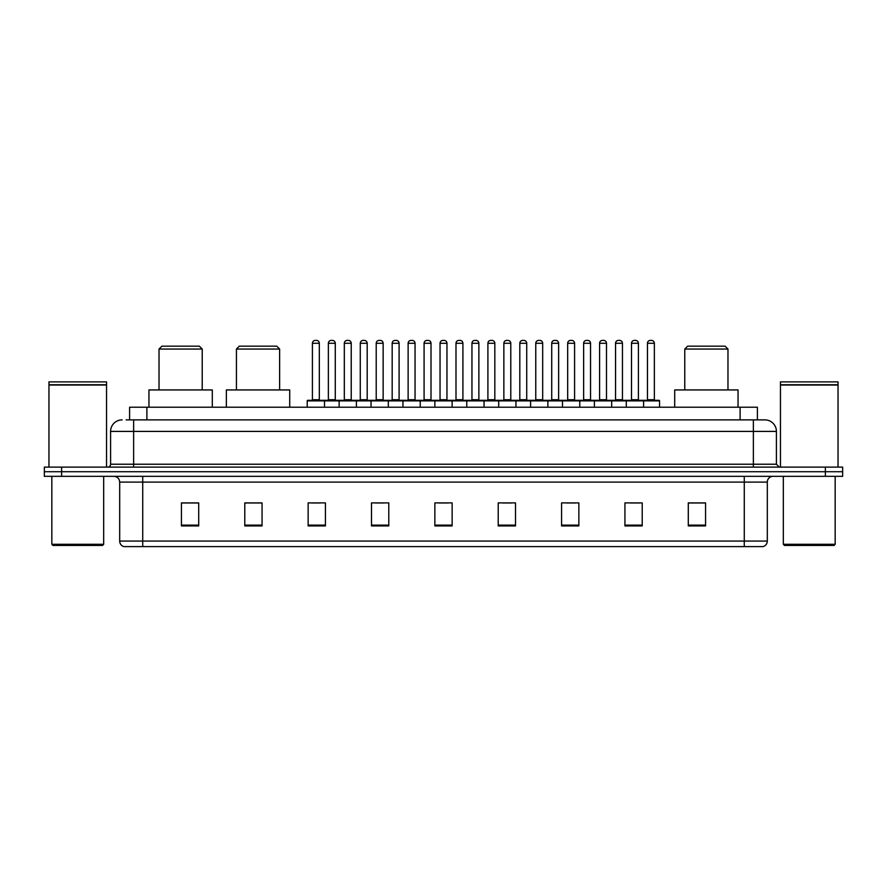 <?xml version="1.0" encoding="UTF-8"?>
<svg xmlns="http://www.w3.org/2000/svg" width="887" height="887" viewBox="0 0 887 887"><rect width="100%" height="100%" fill="white"/><g stroke="black" fill="none" stroke-linecap="round" stroke-linejoin="round"><path stroke-width="1.33" d="M126.142 419.884L133.627 419.884L126.142 419.884L129.602 419.884L129.602 407.211L757.398 407.211L757.398 419.884M122.107 419.884A11.52 11.52 0 0 0 110.587 431.404L110.587 464.234A2.883 2.883 0 0 1 107.704 467.116M776.413 431.404L133.627 431.404L133.627 419.884L764.893 419.884A11.52 11.52 0 0 1 776.413 431.404L776.413 464.234L779.296 467.116M61.624 467.116L44.35 467.116L44.35 471.718L61.624 471.718L44.35 471.718L44.35 476.33L61.624 476.33L61.624 471.718L825.376 471.718L61.624 471.718L61.624 467.116L825.376 467.116L825.376 471.718L842.65 471.718L825.376 471.718L825.376 476.33L61.624 476.33M842.65 467.116L842.65 471.718L842.65 467.116L825.376 467.116M764.716 419.884L760.858 419.884M762.875 546.603L124.125 546.603M123.836 546.603A5.754 5.754 0 0 1 119.69 541.07L142.729 541.07L142.729 546.603L744.271 546.603L744.271 541.07L767.31 541.07L767.31 482.096A5.754 5.754 0 0 1 773.076 476.33M119.69 541.07L119.69 482.096C119.346 478.592 117.428 476.674 113.924 476.33M705.564 525.924L705.564 502.885L688.29 502.885L688.29 525.924L705.564 525.924M642.21 525.924L642.21 502.885L624.936 502.885L624.936 525.924L642.21 525.924M578.856 525.924L578.856 502.885L561.571 502.885L561.571 525.924L578.856 525.924M515.502 525.924L515.502 502.885L498.217 502.885L498.217 525.924L515.502 525.924M198.71 525.924L198.71 502.885L181.436 502.885L181.436 525.924L198.71 525.924M262.064 525.924L262.064 502.885L244.79 502.885L244.79 525.924L262.064 525.924M325.429 525.924L325.429 502.885L308.144 502.885L308.144 525.924L325.429 525.924M388.783 525.924L388.783 502.885L371.498 502.885L371.498 525.924L388.783 525.924M452.137 525.924L452.137 502.885L434.863 502.885L434.863 525.924L452.137 525.924M842.65 476.33L842.65 471.718L842.65 476.33L825.376 476.33M744.271 546.603L762.709 546.603M566.815 502.996L575.452 502.996M630.635 502.996L639.272 502.996M375.367 502.996L384.004 502.996M311.548 502.996L320.185 502.996M502.996 502.996L511.633 502.996M439.176 502.996L447.824 502.996M262.064 502.996L244.79 502.996M198.71 502.996L181.436 502.996M705.564 502.996L688.29 502.996M102.526 545.45L52.987 545.45L51.834 544.296L103.679 544.296L102.526 545.45M51.834 476.33L51.834 544.296M103.679 476.33L103.679 544.296M48.962 385.036L106.551 385.036L48.962 385.036L48.962 467.116M106.551 385.036L106.551 467.116M106.263 384.747L49.251 384.747M106.551 384.459L106.551 381.876L48.962 381.876L48.962 384.459M159.028 349.046L202.225 349.046L199.342 346.163L161.911 346.163L159.028 349.046L159.028 389.936M202.225 349.046L202.225 389.936M212.303 407.211L212.303 389.936L148.949 389.936L148.949 407.211M236.441 349.046L279.638 349.046L276.755 346.163L239.313 346.163L236.441 349.046L236.441 389.936M279.638 349.046L279.638 389.936M289.716 407.211L289.716 389.936L226.362 389.936L226.362 407.211M684.775 349.046L727.972 349.046L725.089 346.163L687.658 346.163L684.775 349.046L684.775 389.936M727.972 349.046L727.972 389.936M738.051 407.211L738.051 389.936L674.697 389.936L674.697 407.211M834.013 545.45L784.474 545.45L783.321 544.296L835.166 544.296L834.013 545.45M783.321 476.33L783.321 544.296M835.166 476.33L835.166 544.296M780.449 385.036L838.038 385.036L780.449 385.036L780.449 467.116M838.038 385.036L838.038 467.116M837.749 384.747L780.737 384.747M838.038 384.459L838.038 381.876L780.449 381.876L780.449 384.459M642.842 400.303L658.974 400.303A0.577 0.577 0 0 1 659.551 400.88L307.224 400.88A0.577 0.577 0 0 1 307.8 400.303L323.932 400.303A0.577 0.577 0 0 1 324.509 400.88L324.509 407.211M319.32 343.28L312.412 343.28A2.883 2.883 0 0 1 315.284 340.397L316.437 340.397A2.883 2.883 0 0 1 319.32 343.28L319.32 399.727A0.577 0.577 0 0 0 319.897 400.303M312.412 343.28L312.412 399.727A0.577 0.577 0 0 1 311.836 400.303M307.224 400.88L307.224 407.211M339.133 407.211L339.133 400.88A0.577 0.577 0 0 1 339.71 400.303L355.842 400.303A0.577 0.577 0 0 1 356.408 400.88L356.408 407.211M351.23 343.28L344.322 343.28A2.883 2.883 0 0 1 347.194 340.397L348.347 340.397A2.883 2.883 0 0 1 351.23 343.28L351.23 399.727A0.577 0.577 0 0 0 351.806 400.303M344.322 343.28L344.322 399.727A0.577 0.577 0 0 1 343.746 400.303M371.043 407.211L371.043 400.88A0.577 0.577 0 0 1 371.62 400.303L387.741 400.303A0.577 0.577 0 0 1 388.318 400.88L388.318 407.211M383.14 343.28L376.221 343.28A2.883 2.883 0 0 1 379.104 340.397L380.257 340.397A2.883 2.883 0 0 1 383.14 343.28L383.14 399.727A0.577 0.577 0 0 0 383.716 400.303M376.221 343.28L376.221 399.727A0.577 0.577 0 0 1 375.656 400.303M402.953 407.211L402.953 400.88A0.577 0.577 0 0 1 403.53 400.303L419.651 400.303A0.577 0.577 0 0 1 420.227 400.88L420.227 407.211M415.049 343.28L408.131 343.28A2.883 2.883 0 0 1 411.014 340.397L412.167 340.397A2.883 2.883 0 0 1 415.049 343.28L415.049 399.727A0.577 0.577 0 0 0 415.626 400.303M408.131 343.28L408.131 399.727A0.577 0.577 0 0 1 407.554 400.303M434.863 407.211L434.863 400.88A0.577 0.577 0 0 1 435.439 400.303L451.561 400.303A0.577 0.577 0 0 1 452.137 400.88L452.137 407.211M446.959 343.28L440.041 343.28A2.883 2.883 0 0 1 442.923 340.397L444.077 340.397A2.883 2.883 0 0 1 446.959 343.28L446.959 399.727A0.577 0.577 0 0 0 447.536 400.303M440.041 343.28L440.041 399.727A0.577 0.577 0 0 1 439.464 400.303M466.773 407.211L466.773 400.88A0.577 0.577 0 0 1 467.349 400.303L483.47 400.303A0.577 0.577 0 0 1 484.047 400.88L484.047 407.211M478.869 399.727A0.577 0.577 0 0 0 479.446 400.303L471.374 400.303A0.577 0.577 0 0 0 471.951 399.727L478.869 399.727L478.869 343.28A2.883 2.883 0 0 0 475.986 340.397L474.833 340.397A2.883 2.883 0 0 0 471.951 343.28L471.951 399.727M498.682 407.211L498.682 400.88A0.577 0.577 0 0 1 499.259 400.303L515.38 400.303A0.577 0.577 0 0 1 515.957 400.88L515.957 407.211M510.779 399.727A0.577 0.577 0 0 0 511.344 400.303L503.284 400.303A0.577 0.577 0 0 0 503.86 399.727L510.779 399.727L510.779 343.28A2.883 2.883 0 0 0 507.896 340.397L506.743 340.397A2.883 2.883 0 0 0 503.86 343.28L503.86 399.727M530.592 407.211L530.592 400.88A0.577 0.577 0 0 1 531.158 400.303L547.29 400.303A0.577 0.577 0 0 1 547.867 400.88L547.867 407.211M542.678 399.727A0.577 0.577 0 0 0 543.254 400.303L535.194 400.303A0.577 0.577 0 0 0 535.77 399.727L542.678 399.727L542.678 343.28A2.883 2.883 0 0 0 539.806 340.397L538.653 340.397A2.883 2.883 0 0 0 535.77 343.28L535.77 399.727M562.491 407.211L562.491 400.88A0.577 0.577 0 0 1 563.068 400.303L579.2 400.303A0.577 0.577 0 0 1 579.776 400.88L579.776 407.211M574.588 399.727A0.577 0.577 0 0 0 575.164 400.303L567.103 400.303A0.577 0.577 0 0 0 567.68 399.727L574.588 399.727L574.588 343.28A2.883 2.883 0 0 0 571.716 340.397L570.563 340.397A2.883 2.883 0 0 0 567.68 343.28L567.68 399.727M594.401 407.211L594.401 400.88A0.577 0.577 0 0 1 594.977 400.303L611.11 400.303A0.577 0.577 0 0 1 611.686 400.88L611.686 407.211M606.497 399.727A0.577 0.577 0 0 0 607.074 400.303L599.013 400.303A0.577 0.577 0 0 0 599.59 399.727L606.497 399.727L606.497 343.28A2.883 2.883 0 0 0 603.626 340.397L602.473 340.397A2.883 2.883 0 0 0 599.59 343.28L599.59 399.727M626.311 407.211L626.311 400.88A0.577 0.577 0 0 1 626.887 400.303L643.02 400.303A0.577 0.577 0 0 1 643.596 400.88L643.596 407.211M638.407 399.727A0.577 0.577 0 0 0 638.984 400.303L630.923 400.303A0.577 0.577 0 0 0 631.5 399.727L638.407 399.727L638.407 343.28A2.883 2.883 0 0 0 635.524 340.397L634.382 340.397A2.883 2.883 0 0 0 631.5 343.28L631.5 399.727M339.887 400.303L323.755 400.303M328.367 343.28A2.883 2.883 0 0 1 331.239 340.397L332.392 340.397A2.883 2.883 0 0 1 335.275 343.28L328.367 343.28L328.367 399.727A0.577 0.577 0 0 1 327.791 400.303M335.275 343.28L335.275 399.727A0.577 0.577 0 0 0 335.851 400.303M371.786 400.303L355.665 400.303M360.277 343.28A2.883 2.883 0 0 1 363.149 340.397L364.302 340.397A2.883 2.883 0 0 1 367.185 343.28L360.277 343.28L360.277 399.727A0.577 0.577 0 0 1 359.701 400.303M367.185 343.28L367.185 399.727A0.577 0.577 0 0 0 367.761 400.303M403.696 400.303L387.575 400.303M392.176 343.28A2.883 2.883 0 0 1 395.059 340.397L396.212 340.397A2.883 2.883 0 0 1 399.095 343.28L392.176 343.28L392.176 399.727A0.577 0.577 0 0 1 391.599 400.303M399.095 343.28L399.095 399.727A0.577 0.577 0 0 0 399.671 400.303M435.606 400.303L419.484 400.303M424.086 343.28A2.883 2.883 0 0 1 426.969 340.397L428.122 340.397A2.883 2.883 0 0 1 431.004 343.28L424.086 343.28L424.086 399.727A0.577 0.577 0 0 1 423.509 400.303M431.004 343.28L431.004 399.727A0.577 0.577 0 0 0 431.581 400.303M467.516 400.303L451.394 400.303M455.996 343.28A2.883 2.883 0 0 1 458.878 340.397L460.031 340.397A2.883 2.883 0 0 1 462.914 343.28L455.996 343.28L455.996 399.727A0.577 0.577 0 0 1 455.419 400.303M462.914 343.28L462.914 399.727A0.577 0.577 0 0 0 463.491 400.303M499.425 400.303L483.304 400.303M487.905 343.28A2.883 2.883 0 0 1 490.788 340.397L491.941 340.397A2.883 2.883 0 0 1 494.824 343.28L487.905 343.28L487.905 399.727A0.577 0.577 0 0 1 487.329 400.303M494.824 343.28L494.824 399.727A0.577 0.577 0 0 0 495.401 400.303M531.335 400.303L515.214 400.303M519.815 343.28A2.883 2.883 0 0 1 522.698 340.397L523.851 340.397A2.883 2.883 0 0 1 526.723 343.28L519.815 343.28L519.815 399.727A0.577 0.577 0 0 1 519.239 400.303M526.723 343.28L526.723 399.727A0.577 0.577 0 0 0 527.299 400.303M563.245 400.303L547.113 400.303M551.725 343.28A2.883 2.883 0 0 1 554.608 340.397L555.761 340.397A2.883 2.883 0 0 1 558.633 343.28L551.725 343.28L551.725 399.727A0.577 0.577 0 0 1 551.149 400.303M558.633 343.28L558.633 399.727A0.577 0.577 0 0 0 559.209 400.303M595.155 400.303L579.023 400.303M583.635 343.28A2.883 2.883 0 0 1 586.518 340.397L587.671 340.397A2.883 2.883 0 0 1 590.542 343.28L583.635 343.28L583.635 399.727A0.577 0.577 0 0 1 583.058 400.303M590.542 343.28L590.542 399.727A0.577 0.577 0 0 0 591.119 400.303M627.065 400.303L610.932 400.303M615.545 343.28A2.883 2.883 0 0 1 618.427 340.397L619.581 340.397A2.883 2.883 0 0 1 622.452 343.28L615.545 343.28L615.545 399.727A0.577 0.577 0 0 1 614.968 400.303M622.452 343.28L622.452 399.727A0.577 0.577 0 0 0 623.029 400.303M647.455 343.28A2.883 2.883 0 0 1 650.337 340.397L651.479 340.397A2.883 2.883 0 0 1 654.362 343.28L647.455 343.28L647.455 399.727A0.577 0.577 0 0 1 646.878 400.303M654.362 343.28L654.362 399.727A0.577 0.577 0 0 0 654.939 400.303M659.551 400.88L659.551 407.211M146.887 419.884L146.887 407.211M740.113 419.884L740.113 407.211M133.627 467.116L133.627 431.404L110.587 431.404M110.587 464.234L776.413 464.234M753.373 419.884L753.373 467.116M744.271 476.33L744.271 482.096L119.69 482.096M767.31 482.096L744.271 482.096L744.271 541.07L142.729 541.07L142.729 476.33M452.137 525.126L434.863 525.126M388.783 525.126L371.498 525.126M325.429 525.126L308.144 525.126M262.064 525.126L244.79 525.126M198.71 525.126L181.436 525.126M515.502 525.126L498.217 525.126M578.856 525.126L561.571 525.126M642.21 525.126L624.936 525.126M705.564 525.126L688.29 525.126M312.412 399.727L319.32 399.727M344.322 399.727L351.23 399.727M376.221 399.727L383.14 399.727M408.131 399.727L415.049 399.727M440.041 399.727L446.959 399.727M478.869 343.28L471.951 343.28M510.779 343.28L503.86 343.28M542.678 343.28L535.77 343.28M574.588 343.28L567.68 343.28M606.497 343.28L599.59 343.28M638.407 343.28L631.5 343.28M328.367 399.727L335.275 399.727M360.277 399.727L367.185 399.727M392.176 399.727L399.095 399.727M424.086 399.727L431.004 399.727M455.996 399.727L462.914 399.727M487.905 399.727L494.824 399.727M519.815 399.727L526.723 399.727M551.725 399.727L558.633 399.727M583.635 399.727L590.542 399.727M615.545 399.727L622.452 399.727M647.455 399.727L654.362 399.727M763.164 546.603C765.769 545.671 767.155 543.831 767.31 541.07"/></g></svg>
